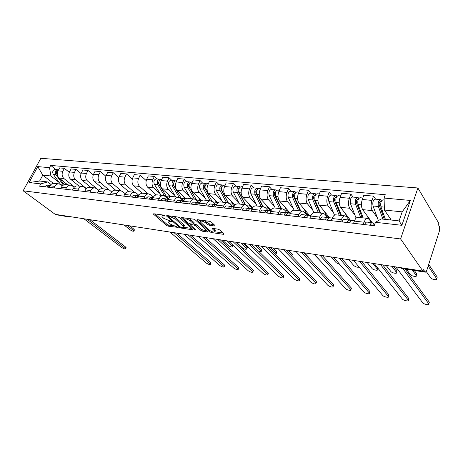 <?xml version="1.0" encoding="UTF-8"?>
<svg xmlns="http://www.w3.org/2000/svg" width="463" height="463" viewBox="0 0 463 463"><rect width="100%" height="100%" fill="white"/><g stroke="black" fill="none" stroke-linecap="round" stroke-linejoin="round"><path stroke-width="0.69" d="M164.822 215.648L163.653 215.11L153.745 213.773L153.34 214.028L166.489 225.412L168.104 226.152L178.226 227.426L170.442 224.167L168.723 222.5C168.405 221.818 168.862 221.546 170.089 221.69L171.379 221.87L171.536 221.528L163.798 218.391L162.033 216.667C161.709 215.978 162.154 215.694 163.381 215.827L164.678 216.007L164.822 215.648M214.612 225.996L214.965 225.481L211.417 222.142L209.658 221.331L197.441 219.682L196.96 219.994L209.693 231.766L211.383 232.542L223.467 234.324L223.982 234.018L219.694 229.943L217.963 229.15L212.731 228.404L212.228 228.71L214.878 231.315C214.444 232.657 212.482 232.229 209.004 230.036L200.288 221.875C200.716 220.486 202.701 220.92 206.243 223.172L207.632 224.462L209.363 225.261L214.612 225.996L214.873 225.4M400.605 238.954L422.91 271.098L55.195 214.334L23.15 190.791L400.605 238.954L417.898 187.984L40.842 158.288L23.15 190.791M179.87 217.853L178.168 217.072L166.802 215.538L166.582 216.047L179.407 227.31L181.045 228.062L192.307 229.723L192.764 229.457L179.87 217.853M181.843 217.569L193.627 219.161L195.357 219.96L208.095 231.697L207.609 231.986L202.58 231.24L200.907 230.476L195.855 225.886L194.159 225.111L190.854 224.636L190.391 224.92L195.982 230.03L194.489 229.683L181.583 218.085L181.843 217.569M422.91 271.098L423.379 269.657L425.37 272.175L426.776 270.392L439.491 230.777L439.468 226.517L438.062 224.15L438.507 222.778L417.898 187.984M69.207 216.968L57.916 215.052L69.496 216.539M57.406 214.676L57.916 215.052M54.258 183.342L54.049 183.319C52.377 183.261 51.04 184.095 50.045 185.819L49.24 187.33M74.474 186.971L63.969 178.585C61.984 176.611 61.602 174.181 62.818 171.293L58.008 170.841C56.793 173.712 57.175 176.125 59.16 178.081L67.679 184.841M58.008 170.841L59.571 167.901L64.386 168.335L69.288 172.329M54.038 187.897L54.842 186.375C55.838 184.639 57.175 183.799 58.847 183.857L60.786 184.633L62.383 185.889M62.818 171.293L64.386 168.335M65.705 184.621L65.497 184.598C63.825 184.54 62.488 185.391 61.486 187.145L60.676 188.684M81.083 173.573L76.019 169.383L71.053 168.937L69.485 171.923C68.264 174.835 68.64 177.288 70.625 179.274L79.127 186.126M65.63 189.269L66.435 187.718C67.436 185.952 68.779 185.096 70.451 185.154L72.384 185.935L74.121 187.324M86.436 188.591L75.579 179.789C73.6 177.792 73.223 175.327 74.45 172.392L76.019 169.383M77.524 185.947L77.315 185.923C75.643 185.866 74.3 186.734 73.299 188.516L72.488 190.079M93.26 174.864L88.034 170.459L82.906 170.002L81.326 173.035C80.099 175.998 80.475 178.486 82.449 180.506L90.927 187.446M77.599 190.681L78.409 189.107C79.416 187.312 80.753 186.439 82.431 186.491L84.359 187.284L86.24 188.811M98.804 190.299L87.565 181.033C85.591 179.007 85.221 176.501 86.454 173.521L88.034 170.459M89.724 187.307L89.515 187.284C87.843 187.231 86.506 188.117 85.499 189.928L84.683 191.52M105.842 176.206L100.436 171.576L95.141 171.102L93.555 174.186C92.322 177.202 92.687 179.731 94.66 181.774L103.11 188.806M89.961 192.145L90.777 190.542C91.79 188.713 93.127 187.828 94.799 187.874L96.726 188.678L98.758 190.357M108.55 189.541L99.944 182.324C97.977 180.263 97.612 177.723 98.851 174.684L100.436 171.576M102.329 188.719L102.12 188.696C100.454 188.644 99.111 189.546 98.104 191.393L97.282 193.007M118.846 177.613L113.25 172.728L107.775 172.236L106.189 175.379C104.951 178.44 105.309 181.01 107.271 183.082L115.686 190.212M102.745 193.656L103.562 192.023C104.574 190.166 105.911 189.257 107.584 189.309L109.499 190.119L111.705 191.966M121.144 190.831L112.735 183.649C110.773 181.565 110.42 178.978 111.664 175.894L113.25 172.728M115.356 190.177L115.154 190.154C113.487 190.108 112.144 191.022 111.132 192.903L110.316 194.547M132.291 179.077L126.497 173.92L120.837 173.411L119.246 176.606C118.001 179.725 118.354 182.335 120.305 184.436L128.679 191.665M115.958 195.212L116.78 193.557C117.793 191.665 119.136 190.739 120.802 190.785L122.712 191.607L125.097 193.644M134.305 192.295L125.953 185.026C124.003 182.908 123.656 180.281 124.906 177.138L126.497 173.92M128.836 191.682L128.633 191.659C126.972 191.618 125.629 192.55 124.616 194.466L123.795 196.138M146.21 180.611L140.202 175.153L134.345 174.626L132.754 177.879C131.498 181.05 131.845 183.701 133.784 185.837L142.164 193.216M129.634 196.833L130.462 195.143C131.475 193.216 132.812 192.272 134.473 192.313L136.377 193.146L138.952 195.392M147.928 193.818L139.623 186.444C137.69 184.297 137.349 181.623 138.605 178.429L140.202 175.153M142.783 193.245L142.581 193.221C140.926 193.181 139.589 194.136 138.57 196.081L137.743 197.788M157.073 178.921L154.382 176.426L148.322 175.882L146.725 179.193C145.469 182.422 145.804 185.119 147.726 187.284L156.187 194.894M143.796 198.505L144.618 196.787C145.642 194.819 146.974 193.858 148.629 193.899L150.521 194.738L153.305 197.221M160.082 193.638L153.774 187.914C151.858 185.732 151.528 183.018 152.784 179.766L154.382 176.426M157.223 194.859L157.021 194.836C155.377 194.801 154.04 195.774 153.021 197.759L152.194 199.495M171.732 180.281L169.07 177.746L162.791 177.184L161.193 180.553C159.932 183.846 160.256 186.589 162.166 188.788L170.754 196.682M158.468 200.236L159.289 198.488C160.314 196.486 161.645 195.502 163.289 195.536L165.169 196.387L168.179 199.131L167.583 199.061L165.256 201.04M174.684 195.247L168.428 189.436C166.524 187.226 166.205 184.459 167.467 181.143L169.07 177.746M172.19 196.532L171.987 196.509C170.349 196.474 169.018 197.469 168 199.495L167.172 201.266M186.925 181.687L184.291 179.117L177.786 178.533L176.183 181.965C174.916 185.316 175.228 188.105 177.121 190.339L185.889 198.598M173.671 202.036L174.499 200.248C175.523 198.21 176.849 197.203 178.481 197.238L180.344 198.095L183.331 200.878M189.813 196.92L183.608 191.016C181.727 188.765 181.421 185.952 182.688 182.578L184.291 179.117M187.7 198.268L187.503 198.245C185.877 198.216 184.552 199.235 183.533 201.295L182.7 203.101M202.678 183.145L200.068 180.535L193.326 179.928L191.717 183.429C190.455 186.844 190.756 189.68 192.62 191.948L201.613 200.641M189.448 203.899L190.276 202.076C191.3 199.999 192.62 198.968 194.24 198.997L196.086 199.871L199.038 202.696L196.607 204.744M205.485 198.644L199.35 192.649C197.493 190.368 197.197 187.503 198.465 184.066L200.068 180.535M203.795 200.068L203.598 200.045C201.984 200.022 200.67 201.058 199.646 203.164L198.818 205.005M219.016 184.662L216.441 182.005L209.444 181.38L207.841 184.945C206.567 188.424 206.857 191.317 208.697 193.621L217.969 202.829M205.821 205.832L206.654 203.975C207.673 201.856 208.987 200.803 210.596 200.826L212.419 201.706L215.347 204.588M221.742 200.438L215.683 194.344C213.854 192.023 213.57 189.112 214.838 185.605L216.441 182.005M220.51 201.937L220.313 201.914C218.715 201.897 217.407 202.956 216.383 205.103L215.555 206.984M235.98 186.23L233.445 183.539L226.175 182.885L224.572 186.52C223.299 190.067 223.571 193.013 225.388 195.357L234.984 205.173M222.836 207.846L223.664 205.948C224.682 203.784 225.985 202.707 227.576 202.73L229.382 203.616L232.322 206.602M238.613 202.302L232.64 196.109C230.84 193.748 230.574 190.785 231.841 187.202L233.445 183.539M237.866 203.882L237.675 203.859C236.095 203.842 234.799 204.93 233.78 207.123L232.953 209.039M253.602 187.862L251.108 185.125L243.55 184.448L241.952 188.157C240.679 191.775 240.939 194.773 242.722 197.157L252.7 207.696M240.517 209.936L241.345 207.997C242.363 205.786 243.654 204.687 245.228 204.704L247.005 205.601L249.991 208.732M256.137 204.235L250.257 197.938C248.486 195.542 248.237 192.515 249.511 188.869L251.108 185.125M255.917 205.896L255.726 205.879C254.17 205.867 252.885 206.978 251.866 209.218L251.044 211.18M271.92 189.564L269.478 186.774L261.618 186.068L260.021 189.859C258.753 193.551 258.991 196.607 260.738 199.026L271.168 210.422M258.915 212.106L259.737 210.133C260.756 207.875 262.035 206.747 263.586 206.758L265.334 207.667L268.39 210.983M274.345 206.243L268.581 199.842C266.844 197.406 266.613 194.321 267.886 190.6L269.478 186.774M274.704 207.997L274.513 207.98C272.979 207.974 271.706 209.114 270.693 211.4L269.871 213.402M290.978 191.329L288.594 188.493L280.41 187.758L278.824 191.63C277.551 195.398 277.771 198.511 279.484 200.977L290.284 213.235M278.072 214.369L278.894 212.349C279.901 210.046 281.168 208.888 282.69 208.894L284.409 209.814L287.384 213.171M293.282 208.333L287.639 201.822C285.949 199.345 285.735 196.202 287.008 192.4L288.594 188.493M294.26 210.185L294.074 210.167C292.57 210.167 291.308 211.336 290.307 213.674L289.485 215.717M310.823 193.164L308.503 190.287L299.978 189.517L298.398 193.47C297.13 197.319 297.327 200.496 298.994 203.002L309.533 215.457M298.033 216.73L298.849 214.664C299.85 212.309 301.1 211.122 302.599 211.116L304.278 212.054L307.015 215.272M313 210.515L307.49 203.888C305.846 201.364 305.655 198.158 306.923 194.275L308.503 190.287M314.643 212.465L314.464 212.448C312.988 212.453 311.749 213.657 310.748 216.047L309.932 218.137M331.508 195.079L329.251 192.151L320.367 191.352L318.793 195.392C317.531 199.327 317.705 202.568 319.325 205.115L329.587 217.801M318.851 219.19L319.661 217.078C320.662 214.664 321.889 213.455 323.353 213.443L324.991 214.386L327.549 217.535M333.534 212.783L328.18 206.035C326.589 203.465 326.421 200.201 327.682 196.225L329.251 192.151M335.912 214.844L335.733 214.826C334.292 214.844 333.076 216.071 332.081 218.519L331.276 220.66M353.078 197.082L350.902 194.095L341.63 193.262L340.068 197.394C338.812 201.417 338.962 204.721 340.525 207.32L350.844 220.712M340.583 221.76L341.387 219.595C342.377 217.13 343.587 215.885 345.01 215.862L346.602 216.817L349.073 220.023M354.942 215.15L349.768 208.281C348.228 205.665 348.089 202.325 349.345 198.268L350.902 194.095M358.113 217.326L357.94 217.309C356.539 217.332 355.347 218.6 354.363 221.1L353.564 223.293M375.603 199.165L373.508 196.127L363.825 195.259L362.28 199.484C361.024 203.598 361.152 206.978 362.651 209.617L372.183 222.691C371.338 222.732 370.643 223.583 370.116 225.249M363.293 224.439L364.092 222.228C365.07 219.699 366.25 218.42 367.634 218.391L369.167 219.358L371.546 222.616M377.287 217.622L372.304 210.619C370.834 207.956 370.724 204.553 371.968 200.398L373.508 196.127M59.206 182.526L50.878 175.969L42.793 175.147L39.621 181.039L47.689 181.936L51.017 184.506M53.314 183.336L42.793 175.147L37.763 166.599L49.524 167.67L50.878 175.969M47.689 181.936L40.808 183.898L29.094 182.549L37.763 166.599M384.082 198.054L410.357 200.444L401.872 225.325L375.476 222.298L381.28 218.935L399.071 220.909L402.179 211.863L384.412 210.046L384.082 198.054L385.268 194.715L50.733 165.418L49.524 167.67M40.808 183.898L39.581 186.19L374.254 225.736L375.476 222.298M384.412 210.046L391.27 220.041M55.884 169.551L50.733 165.418M29.094 182.549L39.621 181.039M399.071 220.909L401.872 225.325M402.179 211.863L410.357 200.444M162.496 214.954L162.426 215.822M169.174 220.828L169.105 221.679M155.007 213.941L166.998 224.306L168.613 225.041L172.878 225.666M183.985 227.292L191.647 228.409M168.017 215.7L168.758 216.354M168.868 216.574L168.711 216.933L179.962 226.829L182.48 227.559C183.77 227.715 184.239 227.431 183.898 226.72L175.633 219.231L170.251 216.765L168.868 216.574L169.198 215.862M183.73 226.476L184.413 225.585L183.811 224.891L183.296 226.031M173.469 216.435L176.16 218.085L183.811 224.891M207.007 230.661L203.089 230.088L202.58 231.24M193.696 223.803L196.37 224.717L201.417 229.318L203.089 230.088M190.565 224.538L189.639 223.704M184.621 219.178L183.012 217.726M190.507 221.03C187.064 218.843 185.131 218.403 184.702 219.711L188.181 222.975L189.871 223.751L193.175 224.214L193.644 223.924L190.507 221.03L191.034 219.856L188.921 218.53M185.148 218.015L185.055 218.924M194.038 223.05L193.991 222.547L193.465 223.716M191.034 219.856L193.991 222.547M204.733 220.666L208.153 223.27L209.889 224.063L214.074 224.642M200.722 220.122L200.664 221.025M215.04 230.956L215.393 230.134L214.977 229.648L214.462 230.829M213.808 228.554L214.977 229.648M214.994 231.824L222.923 232.987M198.558 219.832L200.184 221.337M64.264 184.725L59.97 178.724M57.447 175.199L56.995 174.574C55.994 172.271 56.509 170.697 58.541 169.84M66.655 184.731L65.503 183.116M124.067 224.966L130.236 229.908C132.296 231.193 133.535 231.552 133.952 230.973L127.308 225.464M56.44 172.907L56.515 171.981M63.408 185.084L55.774 174.453C54.761 171.895 55.392 170.315 57.672 169.718L58.326 169.88M60.653 184.534L53.21 174.198C52.192 171.651 52.823 170.077 55.103 169.475L55.207 169.487M129.756 225.846L134.015 229.283L134.357 230.128M50.073 185.588L49.402 185.414L47.07 187.075M46.954 185.131L44.512 186.774M89.938 219.699L125.566 246.999L125.936 247.798M50.183 185.57L48.285 187.22M83.907 218.767L121.781 247.572C123.876 248.839 125.12 249.21 125.508 248.689L87.177 219.271M168.486 198.615L166.501 196.677L159.272 184.743C158.329 181.837 158.983 180.026 161.24 179.308L161.344 179.32M169.898 197.122L168.248 194.379M158.763 182.648L158.358 182.272M222.529 240.164L228.323 245.54C230.765 247.092 232.229 247.439 232.715 246.582L226.627 240.801M158.954 184.037L158.589 183.435L159.139 180.923M168.358 198.824L167.745 198.737M164.591 195.959L157.686 184.581C156.743 181.687 157.397 179.881 159.654 179.164L160.482 179.453M161.089 195.293L154.347 184.251C153.398 181.369 154.057 179.569 156.315 178.851L156.419 178.863M183.909 200.572L181.259 198.343L174.111 186.213C173.185 183.267 173.845 181.421 176.09 180.686L176.189 180.692M185.032 199.194L183.145 196.011M173.608 184.262L173.133 183.811M236.581 242.334L242.299 247.769C244.794 249.354 246.293 249.702 246.796 248.805L240.806 242.988M173.891 185.767L173.37 184.882L174.013 182.283M183.643 200.491L182.926 200.502M179.158 197.371L172.468 186.051C171.536 183.105 172.195 181.27 174.447 180.535L175.298 180.848M175.68 196.925L169.012 185.709C168.075 182.775 168.735 180.94 170.986 180.211L171.084 180.223M243.116 243.347L247.051 247.126L247.126 248M200.004 202.47L198.187 201.88M196.954 200.699L189.489 187.746C188.58 184.743 189.24 182.868 191.474 182.109L191.578 182.121M200.78 201.388L198.575 197.707M189.008 185.952L188.458 185.42M258.516 251.154C260.507 251.866 261.445 251.849 261.317 251.091L255.443 245.245M195.965 199.061L188.69 186.386C188.262 185.142 188.505 184.251 189.419 183.707M198.87 202.233L198.581 202.256M194.356 199.009L187.787 187.573C186.873 184.581 187.538 182.706 189.772 181.953L190.652 182.295M190.791 198.615L184.205 187.22C183.284 184.233 183.95 182.37 186.184 181.618L186.288 181.629M257.723 245.598L261.601 249.418L261.641 250.298M216.742 204.397L214.861 204.114M217.199 203.685L214.577 199.455M212.193 201.503L205.445 189.326C204.548 186.276 205.213 184.361 207.43 183.585L207.528 183.597M204.982 187.741L204.351 187.11M275.317 254.065L276.313 253.458L270.554 247.578M212.025 201.197L204.577 187.937C204.148 186.595 204.42 185.68 205.398 185.194M210.144 200.78L203.674 189.153C202.782 186.109 203.442 184.199 205.665 183.423L206.573 183.799M206.452 200.363L199.958 188.782C199.061 185.75 199.721 183.846 201.943 183.082L202.042 183.088M272.805 247.931L276.614 251.791L276.625 252.671M234.133 206.394L231.865 206.139M234.336 206.047L232.704 204.148L231.176 201.272M228.409 202.933L221.997 190.976C221.123 187.868 221.789 185.918 223.988 185.119L224.086 185.131M221.58 189.633L220.857 188.892M291.875 256.207L286.169 249.991M228.259 202.875L221.059 189.552C220.637 188.105 220.944 187.168 221.974 186.751M226.523 202.609L220.162 190.791C219.288 187.689 219.954 185.744 222.153 184.951L223.091 185.368M222.686 202.181L216.302 190.409C215.422 187.318 216.088 185.379 218.293 184.592L218.391 184.604M288.385 250.333L292.338 254.511L292.101 255.119M252.26 208.402L249.91 206.087L248.411 203.164M245.407 204.721L239.186 192.683C238.335 189.517 239.001 187.532 241.182 186.716L241.275 186.722M238.833 191.647L238.017 190.779M245.182 204.698L238.173 191.231C237.768 189.714 238.086 188.759 239.134 188.372L239.186 188.377M243.521 204.513L237.282 192.492C236.431 189.338 237.097 187.353 239.278 186.537L240.245 187M239.539 204.067L233.271 192.093C232.414 188.95 233.08 186.977 235.268 186.167L235.366 186.178M304.492 252.821L308.15 256.768L308.271 257.561M252.138 208.634L250.929 208.686M252.161 208.593L249.447 208.159M271.052 210.63L267.782 208.101L266.318 205.121M263.134 206.706L257.052 194.46C256.23 191.236 256.896 189.211 259.048 188.372L259.141 188.377M256.809 193.823L255.894 192.822M314.024 254.291L320.251 260.779M262.81 206.672L255.958 192.967C255.559 191.427 255.883 190.455 256.919 190.056L257.063 190.085M261.173 206.486L255.072 194.263C254.245 191.045 254.91 189.02 257.069 188.186L258.065 188.707M257.04 206.023L250.905 193.847C250.072 190.646 250.738 188.632 252.902 187.799L252.995 187.81M269.732 210.856L268.054 210.468L268.482 210.937M289.855 212.749L286.365 210.196L284.93 207.158M281.562 208.767L275.63 196.306C274.837 193.025 275.502 190.953 277.626 190.09L277.719 190.096M275.607 196.254L274.617 195.126M331.12 256.93L336.207 262.735L339.773 264.414M281.134 208.72L274.449 194.778C274.067 193.21 274.391 192.214 275.41 191.804L275.653 191.873M279.519 208.535L273.569 196.098C272.771 192.828 273.436 190.762 275.566 189.899L276.654 190.438M275.225 208.055L269.234 195.67C268.43 192.411 269.096 190.351 271.231 189.5L271.33 189.506M287.951 213.136L287.645 212.558M287.581 212.72L286.915 212.644M309.11 214.959L308.642 214.971C307.432 214.855 306.448 213.993 305.696 212.378L304.301 209.276M300.73 210.908L294.972 198.228C294.208 194.882 294.873 192.77 296.968 191.885L297.055 191.89M295.342 199.044L294.127 197.608M348.83 259.662L353.767 265.531C355.636 266.977 357.424 267.51 359.132 267.128M300.192 210.85L293.698 196.665C293.328 195.062 293.652 194.049 294.653 193.627L294.995 193.766M298.606 210.671L292.824 198.014C292.06 194.68 292.726 192.567 294.821 191.682L296.007 192.243M294.132 210.173L288.31 197.568C287.54 194.246 288.206 192.145 290.307 191.265L290.399 191.271M295.614 192.643L295.788 192.22M136.203 197.319L135.914 197.574M137.754 195.78L136.898 195.519L134.559 197.412M133.79 195.16L131.336 197.03M176.721 233.097L210.769 262.486L210.943 263.302M138.541 195.71L136.087 197.591M169.973 232.056L206.255 263.059C208.68 264.547 210.115 264.923 210.561 264.182L174.036 232.681M150.556 198.945L150.18 199.258M152.049 197.446L151.164 197.169L148.826 199.102M147.94 196.792L145.492 198.702M190.762 235.262L224.451 264.975L224.59 265.791M152.859 197.36L150.411 199.287M183.898 234.203L219.815 265.542C222.298 267.07 223.762 267.44 224.219 266.665L188.094 234.851M165.424 200.641L164.955 201.006M166.865 199.171L165.939 198.87L163.613 200.844M162.594 198.488L160.152 200.438M205.271 237.502L238.567 267.539L238.671 268.355M198.291 236.425L233.798 268.106C236.338 269.669 237.843 270.045 238.312 269.229L202.626 237.097M180.83 202.412L180.269 202.817M182.219 200.959L181.259 200.641L178.938 202.655M177.786 200.242L175.35 202.233M220.284 239.822L253.134 270.184L253.203 271M183.076 200.849L180.645 202.858M213.177 238.723L248.232 270.757C250.83 272.354 252.37 272.73 252.85 271.874L217.662 239.417M196.804 204.264L196.162 204.692M198.152 202.823L197.151 202.476L194.836 204.536M193.54 202.059L191.115 204.096M235.817 242.218L268.17 272.921L268.21 273.737M228.577 241.101L263.129 273.488C265.791 275.126 267.371 275.497 267.863 274.6L233.225 241.819M213.391 206.191L212.656 206.643M214.687 204.75L213.64 204.38L211.342 206.486M209.889 203.946L207.482 206.029M251.901 244.701L283.709 275.745L283.715 276.561M215.584 204.605L213.183 206.701M244.528 243.561L278.518 276.307C281.249 277.991 282.864 278.361 283.379 277.418L249.343 244.308M230.615 208.205L229.787 208.668M231.87 206.758L230.777 206.359C229.793 206.365 229.029 207.083 228.49 208.512M226.87 205.908L226.76 205.896C225.776 205.902 225.018 206.614 224.474 208.037M268.563 247.271L299.769 278.662L299.735 279.478M232.791 206.591L232.681 206.579C231.703 206.585 230.939 207.308 230.4 208.738M261.057 246.113L294.427 279.224C297.223 280.948 298.884 281.319 299.411 280.329L266.04 246.883M248.515 210.318L247.595 210.769M249.731 208.854L248.585 208.414C247.612 208.425 246.86 209.16 246.316 210.619M244.516 207.945L244.412 207.933C243.44 207.945 242.681 208.674 242.143 210.127M285.845 249.939L316.379 281.683L316.31 282.494M250.674 208.657L250.564 208.645C249.598 208.657 248.845 209.392 248.301 210.856M278.188 248.758L310.876 282.239C313.74 284.01 315.448 284.375 315.992 283.344L283.362 249.557M266.746 212.488L266.127 212.957M268.308 211.03L267.11 210.555C266.15 210.572 265.403 211.325 264.865 212.812M262.874 210.069L262.77 210.052C261.809 210.069 261.057 210.815 260.519 212.297M303.769 252.705L333.568 284.803L333.464 285.613M269.275 210.804L269.171 210.792C268.216 210.81 267.469 211.562 266.931 213.055M295.961 251.502L327.891 285.358C330.831 287.176 332.584 287.54 333.152 286.458L301.332 252.329M286.516 214.855L285.416 215.237M287.656 213.304L286.394 212.783C285.457 212.801 284.716 213.57 284.178 215.092M281.979 212.274L281.874 212.262C280.931 212.28 280.19 213.044 279.652 214.56M322.375 255.582L351.365 288.038L351.22 288.843M288.646 213.044L288.547 213.032C287.61 213.049 286.869 213.825 286.331 215.347M314.412 254.349L345.508 288.588C346.758 290.093 352.094 291.181 350.925 289.688L319.991 255.211M328.904 218.108L329.205 217.326M329.158 217.269L328.689 217.28C327.503 217.17 326.548 216.29 325.825 214.647L324.476 211.481M320.685 213.142L315.118 200.23C314.389 196.821 315.054 194.663 317.109 193.748L317.196 193.754M315.905 202.059L314.452 200.265M367.171 262.498L371.951 268.43C373.132 270.045 378.705 271.023 377.507 269.391L372.703 263.349M320.02 213.067L313.74 198.627C313.393 196.995 313.711 195.959 314.701 195.525L315.135 195.762M318.469 212.893L312.878 200.01C312.149 196.607 312.814 194.448 314.875 193.54L316.165 194.119M313.868 212.5L308.179 199.541C307.438 196.156 308.103 194.009 310.169 193.106L310.262 193.112M378.092 268.436L377.762 268.656M315.407 195.131L315.812 194.084M306.714 217.274L305.516 217.616M307.82 215.677L306.494 215.104C305.574 215.127 304.845 215.914 304.307 217.471M301.882 214.572L301.783 214.56C300.857 214.583 300.122 215.364 299.584 216.916M341.711 258.562L369.804 291.389L369.624 292.194M308.833 215.376L308.734 215.364C307.814 215.388 307.085 216.18 306.552 217.737M333.586 257.312L363.762 291.933C364.983 293.473 370.585 294.584 369.335 293.027L339.379 258.204M349.276 220.047L349.415 219.665M350.034 219.665L348.564 219.358M346.856 217.147L345.502 213.779M341.474 215.469L336.121 202.319C335.432 198.841 336.092 196.636 338.106 195.693L338.193 195.699M340.681 215.382L334.639 200.67C334.309 199.009 334.627 197.95 335.594 197.504L336.161 197.776M337.348 205.335L335.64 203.124M386.183 265.432L390.795 271.434C391.941 273.089 397.798 274.079 396.513 272.389L391.924 266.318M339.171 215.208L333.788 202.088C333.094 198.615 333.759 196.416 335.773 195.479L337.186 196.075M334.512 215.145L328.886 201.596C328.18 198.147 328.846 195.953 330.871 195.021L330.964 195.033M393.857 266.613L397.034 270.838L396.762 271.654M335.154 197.684L336.034 197.765L336.694 196.028M327.787 219.803L327.237 219.566L326.484 220.093M328.852 218.154L327.451 217.523C326.554 217.552 325.83 218.362 325.298 219.954M322.636 216.968L322.537 216.956C321.629 216.985 320.911 217.789 320.373 219.369M361.811 261.67L388.955 294.908L388.706 295.66M329.887 217.807L329.789 217.795C328.892 217.824 328.174 218.634 327.642 220.232M353.512 260.385L382.675 295.4C383.868 296.986 389.753 298.108 388.422 296.494L359.543 261.317M371.806 222.171L371.228 222.176M363.16 217.894L358.038 204.496C357.39 200.948 358.049 198.691 360.017 197.724L360.104 197.73M368.345 218.605L367.431 216.175M362.222 217.789L356.441 202.806C356.128 201.11 356.446 200.028 357.395 199.565L358.107 199.86M359.722 208.906L357.749 206.214M406.468 269.246L410.328 274.547C411.439 276.249 417.597 277.244 416.231 275.491L412.417 270.166M356.116 218.142L350.485 203.743C349.825 200.224 350.485 197.985 352.465 197.024L352.551 197.03M360.752 217.622L355.601 204.252C354.953 200.716 355.613 198.465 357.581 197.498L359.114 198.118M414.281 270.456L416.746 273.911L416.469 274.767M356.961 199.75L357.818 199.831L358.472 198.054M349.785 222.454L349.108 222.136L348.367 222.68M350.804 220.747L349.328 220.052C348.454 220.087 347.748 220.915 347.215 222.541M344.293 219.468L344.194 219.456C343.315 219.491 342.603 220.319 342.076 221.933M382.727 264.9L408.754 298.467L408.499 299.254M351.868 220.342L351.77 220.33C350.896 220.371 350.196 221.198 349.663 222.83M374.254 263.586L402.301 299C403.458 300.62 409.639 301.772 408.227 300.088L380.528 264.558M385.424 219.393L380.933 206.77C380.331 203.153 380.985 200.844 382.901 199.842L382.982 199.848M390.789 219.989L390.332 218.669M384.296 219.271L379.209 205.034C378.919 203.303 379.238 202.198 380.158 201.723L381.032 202.036M383.086 212.83L380.829 209.571M426.284 271.497L430.619 277.806C431.73 279.525 438.027 280.514 436.719 278.749L428.165 266.063M378.381 220.614L373.039 205.989C372.426 202.395 373.08 200.103 375.013 199.113L375.094 199.119M382.907 219.115L378.387 206.521C377.785 202.91 378.439 200.601 380.355 199.605L382.021 200.248M428.697 264.414L437.228 277.14L436.962 277.974M379.741 201.914L380.569 201.99L381.211 200.172M372.773 225.238L371.951 224.821L371.239 225.383M373.745 223.473L372.188 222.691L366.823 222.072C365.961 222.113 365.272 222.958 364.74 224.613M405.067 269.026L429.34 302.212L429.097 302.976M374.833 222.998L374.741 222.987C373.89 223.027 373.201 223.884 372.674 225.55M395.848 266.919L422.684 302.761C423.848 304.399 430.179 305.545 428.819 303.861L402.949 268.702M349.345 198.268L340.068 197.394M327.682 196.225L318.793 195.392M306.923 194.275L298.398 193.47M287.008 192.4L278.824 191.63M267.886 190.6L260.021 189.859M249.511 188.869L241.952 188.157M231.841 187.202L224.572 186.52M214.838 185.605L207.841 184.945M198.465 184.066L191.717 183.429M182.688 182.578L176.183 181.965M167.467 181.143L161.193 180.553M152.784 179.766L146.725 179.193M138.605 178.429L132.754 177.879M124.906 177.138L119.246 176.606M111.664 175.894L106.189 175.379M98.851 174.684L93.555 174.186M86.454 173.521L81.326 173.035M74.45 172.392L69.485 171.923M371.968 200.398L362.28 199.484M372.304 210.619L362.651 209.617M349.768 208.281L340.525 207.32M341.387 219.595L332.081 218.519M328.18 206.035L319.325 205.115M319.661 217.078L310.748 216.047M307.49 203.888L298.994 203.002M298.849 214.664L290.307 213.674M287.639 201.822L279.484 200.977M278.894 212.349L270.693 211.4M268.581 199.842L260.738 199.026M259.737 210.133L251.866 209.218M250.257 197.938L242.722 197.157M241.345 207.997L233.78 207.123M232.64 196.109L225.388 195.357M223.664 205.948L216.383 205.103M215.683 194.344L208.697 193.621M206.654 203.975L199.646 203.164M199.35 192.649L192.62 191.948M190.276 202.076L183.533 201.295M183.608 191.016L177.121 190.339M174.499 200.248L168 199.495M168.428 189.436L162.166 188.788M159.289 198.488L153.021 197.759M153.774 187.914L147.726 187.284M144.618 196.787L138.57 196.081M139.623 186.444L133.784 185.837M130.462 195.143L124.616 194.466M125.953 185.026L120.305 184.436M116.78 193.557L111.132 192.903M112.735 183.649L107.271 183.082M103.562 192.023L98.104 191.393M99.944 182.324L94.66 181.774M90.777 190.542L85.499 189.928M87.565 181.033L82.449 180.506M78.409 189.107L73.299 188.516M75.579 179.789L70.625 179.274M66.435 187.718L61.486 187.145M63.969 178.585L59.16 178.081M54.842 186.375L50.045 185.819M364.092 222.228L354.363 221.1M68.113 216.331L69.288 216.979L70.636 216.719M401.19 267.747L401.554 268.239L424.889 271.85M400.154 267.585L402.052 268.563L425.306 272.163M163.711 215.121L163.381 215.827M171.536 221.528L171.379 221.87M170.407 221.001L170.089 221.69M178.076 227.258L177.925 227.599M168.613 225.041L168.104 226.152M166.998 224.306L166.489 225.412M153.797 213.779L153.566 214.282M164.834 215.66L164.678 216.007M192.539 229.208L192.307 229.723M181.346 227.391L181.045 228.062M179.719 226.621L179.407 227.31M166.819 215.538L166.582 216.047M176.16 218.085L175.633 219.231M170.581 216.047L170.251 216.765M207.852 231.436L207.609 231.986M201.417 229.318L200.907 230.476M196.37 224.717L195.855 225.886M194.68 223.942L194.159 225.111M191.173 223.936L190.854 224.636M194.819 228.954L194.489 229.683M181.82 217.569L181.583 218.085M209.889 224.063L209.363 225.261M208.153 223.27L207.632 224.462M206.77 221.974L206.243 223.172M212.61 228.386L212.39 228.896M223.716 233.74L223.467 234.324M211.776 231.633L211.383 232.542M210.104 230.829L209.693 231.766M197.371 219.67L197.134 220.203M56.995 174.574L57.343 174.609M60.971 184.778L63.379 185.05M53.21 174.198L55.774 174.453M134.015 229.283L133.471 230.424M125.01 248.162L125.566 246.999M166.501 196.677L169.857 197.059M159.272 184.743L160.453 184.859M154.347 184.251L157.686 184.581M232.854 245.112L232.397 246.189M181.259 198.343L184.737 198.737M174.111 186.213L175.431 186.346M169.012 185.709L172.468 186.051M247.051 247.126L246.501 248.44M196.543 200.068L200.149 200.473M189.489 187.746L190.959 187.891M184.205 187.22L187.787 187.573M261.601 249.418L261.051 250.755M212.592 201.88L216.128 202.279M205.445 189.326L207.065 189.489M199.958 188.782L203.674 189.153M276.614 251.791L276.07 253.151M229.55 203.789L232.704 204.148M221.997 190.976L223.791 191.155M221.534 186.902L221.899 186.936M216.302 190.409L220.162 190.791M292.124 254.239L291.586 255.622M247.173 205.78L249.91 206.087M239.186 192.683L241.159 192.88M238.653 188.528L239.105 188.568M233.271 192.093L237.282 192.492M308.15 256.768L307.97 257.237M265.496 207.846L267.782 208.101M257.052 194.46L259.216 194.674M256.444 190.212L256.994 190.264M250.905 193.847L255.072 194.263M284.571 209.994L286.365 210.196M275.63 196.306L278.003 196.543M274.947 191.971L275.595 192.029M269.234 195.67L273.569 196.098M304.434 212.239L305.696 212.378M294.972 198.228L297.57 198.488M294.196 193.794L294.954 193.87M288.31 197.568L292.824 198.014M210.208 263.783L210.769 262.486M223.895 266.294L224.451 264.975M238.005 268.881L238.567 267.539M252.572 271.549L253.134 270.184M267.614 274.31L268.17 272.921M283.153 277.158L283.709 275.745M299.22 280.103L299.769 278.662M315.83 283.148L316.379 281.683M333.024 286.302L333.568 284.803M286.4 214.797L286.03 214.757M350.821 289.56L351.365 288.038M325.142 214.572L325.825 214.647M315.118 200.23L317.954 200.514M314.25 195.699L315.129 195.78M308.179 199.541L312.878 200.01M377.849 268.129L377.438 269.304M306.489 217.159L306.124 217.118M369.266 292.946L369.804 291.389M336.121 202.319L339.217 202.626M328.886 201.596L333.788 202.088M396.999 270.791L396.484 272.337M327.434 219.624L327.081 219.584M388.388 296.447L388.92 294.867M358.038 204.496L361.412 204.831M350.485 203.743L355.601 204.252M416.741 273.905L416.225 275.485L416.746 273.911M349.299 222.194L348.952 222.153M408.227 300.088L408.754 298.467L408.227 300.088M380.933 206.77L384.331 207.111M373.039 205.989L378.387 206.521M437.228 277.14L436.719 278.749M372.142 224.879L371.806 224.839M428.819 303.861L429.34 302.212M367.634 218.391L357.94 217.309M58.847 183.857L54.049 183.319M70.451 185.154L65.497 184.598M82.431 186.491L77.315 185.923M94.799 187.874L89.515 187.284M107.584 189.309L102.12 188.696M120.802 190.785L115.154 190.154M134.473 192.313L128.633 191.659M148.629 193.899L142.581 193.221M163.289 195.536L157.021 194.836M178.481 197.238L171.987 196.509M194.24 198.997L187.503 198.245M210.596 200.826L203.598 200.045M227.576 202.73L220.313 201.914M245.228 204.704L237.675 203.859M263.586 206.758L255.726 205.879M282.69 208.894L274.513 207.98M302.599 211.116L294.074 210.167M323.353 213.443L314.464 212.448M345.01 215.862L335.733 214.826M400.368 267.62L401.965 268.546M168.995 215.833L168.654 216.574M184.413 225.585L183.898 226.72M190.86 223.889L190.524 224.636M194.171 222.755L193.644 223.924M181.525 217.569L181.392 217.865M215.393 230.134L214.878 231.315M212.367 228.398L212.228 228.71M197.099 219.676L196.96 219.994M55.103 169.475L57.672 169.718M134.496 229.833L133.952 230.973M49.402 185.414L46.838 185.119M125.508 248.689L126.063 247.526M161.24 179.308L161.761 179.355M156.315 178.851L159.654 179.164M233.202 245.431L232.715 246.582M176.09 180.686L176.75 180.744M170.986 180.211L174.447 180.535M247.34 247.491L246.796 248.805M191.474 182.109L192.29 182.185M186.184 181.618L189.772 181.953M261.861 249.76L261.317 251.091M207.43 183.585L208.408 183.678M201.943 183.082L205.665 183.423M276.857 252.098L276.313 253.458M223.988 185.119L225.14 185.229M218.293 184.592L222.153 184.951M292.338 254.511L291.794 255.894M241.182 186.716L242.519 186.838M235.268 186.167L239.278 186.537M308.335 257.011L308.167 257.445M267.73 210.266L270.635 210.596M259.048 188.372L260.588 188.51M252.902 187.799L257.069 188.186M286.747 212.453L289.155 212.731M277.626 190.09L279.386 190.252M271.231 189.5L275.566 189.899M306.558 214.734L308.422 214.948M296.968 191.885L298.959 192.064M290.307 191.265L294.821 191.682M136.898 195.519L133.674 195.149M138.75 195.733L138.431 195.693M210.561 264.182L211.122 262.886M151.164 197.169L147.824 196.781M153.201 197.4L152.749 197.348M224.219 266.665L224.781 265.351M165.939 198.87L162.484 198.471M238.312 269.229L238.867 267.886M181.259 200.641L177.676 200.23M183.713 200.925L182.96 200.838M252.85 271.874L253.406 270.508M197.151 202.476L193.43 202.047M199.831 202.788L198.916 202.678M267.863 274.6L268.418 273.211M213.64 204.38L209.78 203.934M216.568 204.721L215.48 204.594M283.379 277.418L283.929 276.006M230.777 206.359L226.76 205.896M233.96 206.73L232.681 206.579M299.411 280.329L299.96 278.894M248.585 208.414L244.412 207.933M252.046 208.819L250.564 208.645M315.992 283.344L316.542 281.88M267.11 210.555L262.77 210.052M270.872 210.989L269.171 210.792M333.152 286.458L333.696 284.965M286.394 212.783L281.874 212.262M290.486 213.258L288.547 213.032M350.925 289.688L351.463 288.165M327.202 217.106L328.475 217.257M317.109 193.748L319.354 193.956M310.169 193.106L314.875 193.54M377.912 268.21L377.507 269.391M306.494 215.104L301.783 214.56M310.928 215.613L308.734 215.364M369.335 293.027L369.873 291.476M348.737 219.589L349.368 219.659M338.106 195.693L340.623 195.924M330.871 195.021L335.773 195.479M397.034 270.838L396.513 272.389M327.451 217.523L322.537 216.956M332.26 218.079L329.789 217.795M388.422 296.494L388.955 294.908M360.017 197.724L362.83 197.985M352.465 197.024L357.581 197.498M349.328 220.052L344.194 219.456M354.536 220.654L351.77 220.33M382.901 199.842L384.134 199.958M375.013 199.113L380.355 199.605M375.209 223.039L374.741 222.987"/></g></svg>
